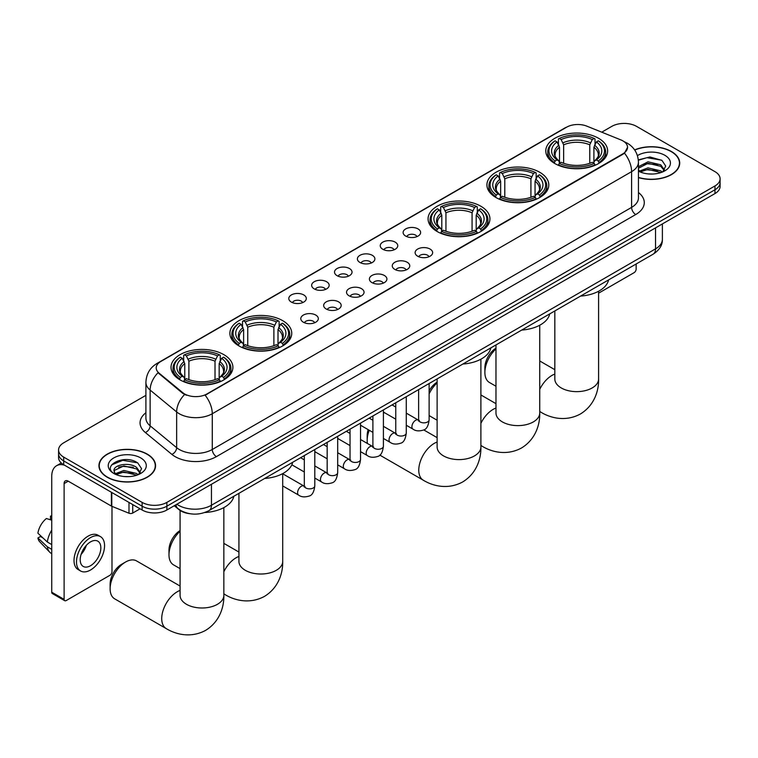 <?xml version="1.0" encoding="UTF-8"?>
<svg xmlns="http://www.w3.org/2000/svg" width="758" height="758" viewBox="0 0 758 758"><rect width="100%" height="100%" fill="white"/><g stroke="black" fill="none" stroke-linecap="round" stroke-linejoin="round"><path stroke-width="1.14" d="M223.837 354.649A30.936 17.86 0 0 0 190.125 350.774A30.936 17.86 0 0 0 171.024 367.27A30.936 17.86 0 0 0 180.091 379.9A30.936 17.86 0 0 0 213.803 383.775A30.936 17.86 0 0 0 232.896 367.27A30.936 17.86 0 0 0 223.837 354.649M539.734 172.265A30.936 17.86 0 0 0 506.022 168.39A30.936 17.86 0 0 0 486.92 184.895A30.936 17.86 0 0 0 495.978 197.525A30.936 17.86 0 0 0 529.69 201.391A30.936 17.86 0 0 0 548.792 184.895A30.936 17.86 0 0 0 539.734 172.265M480.875 206.242A30.936 17.86 0 0 0 447.163 202.377A30.936 17.86 0 0 0 428.071 218.873A30.936 17.86 0 0 0 437.129 231.503A30.936 17.86 0 0 0 470.841 235.378A30.936 17.86 0 0 0 489.933 218.873A30.936 17.86 0 0 0 480.875 206.242M282.687 320.662A30.936 17.86 0 0 0 248.975 316.797A30.936 17.86 0 0 0 229.882 333.293A30.936 17.86 0 0 0 238.941 345.923A30.936 17.86 0 0 0 272.653 349.798A30.936 17.86 0 0 0 291.754 333.293A30.936 17.86 0 0 0 282.687 320.662M598.583 138.288A30.936 17.86 0 0 0 564.871 134.412A30.936 17.86 0 0 0 545.779 150.918A30.936 17.86 0 0 0 554.837 163.548A30.936 17.86 0 0 0 588.549 167.414A30.936 17.86 0 0 0 607.641 150.918A30.936 17.86 0 0 0 598.583 138.288M405.682 236.079A8.755 5.05 180 0 1 403.938 234.648A8.755 5.05 180 0 1 406.847 228.366A8.755 5.05 180 0 1 418.065 228.925A8.755 5.05 180 0 1 419.799 234.648A8.755 5.05 180 0 1 405.682 236.079M416.995 236.6A5.249 3.032 0 0 0 415.583 235.122A5.249 3.032 0 0 0 410.41 234.355A5.249 3.032 0 0 0 406.743 236.6M382.818 249.278A8.755 5.05 180 0 1 381.075 247.847A8.755 5.05 180 0 1 383.974 241.565A8.755 5.05 180 0 1 395.193 242.134A8.755 5.05 180 0 1 396.936 247.847A8.755 5.05 180 0 1 382.818 249.278M394.132 249.799A5.249 3.032 0 0 0 392.72 248.321A5.249 3.032 0 0 0 387.546 247.553A5.249 3.032 0 0 0 383.88 249.799M359.955 262.476A8.755 5.05 180 0 1 358.212 261.046A8.755 5.05 180 0 1 361.111 254.764A8.755 5.05 180 0 1 372.33 255.332A8.755 5.05 180 0 1 374.073 261.046A8.755 5.05 180 0 1 359.955 262.476M371.268 263.007A5.249 3.032 0 0 0 369.857 261.529A5.249 3.032 0 0 0 364.683 260.761A5.249 3.032 0 0 0 361.016 263.007M337.083 275.675A8.755 5.05 180 0 1 335.349 274.254A8.755 5.05 180 0 1 338.248 267.962A8.755 5.05 180 0 1 349.466 268.531A8.755 5.05 180 0 1 351.2 274.254A8.755 5.05 180 0 1 337.083 275.675M348.405 276.206A5.249 3.032 0 0 0 346.993 274.728A5.249 3.032 0 0 0 341.82 273.96A5.249 3.032 0 0 0 338.153 276.206M314.219 288.883A8.755 5.05 180 0 1 312.486 287.453A8.755 5.05 180 0 1 315.385 281.171A8.755 5.05 180 0 1 326.603 281.73A8.755 5.05 180 0 1 328.337 287.453A8.755 5.05 180 0 1 314.219 288.883M325.533 289.404A5.249 3.032 0 0 0 324.13 287.926A5.249 3.032 0 0 0 318.947 287.159A5.249 3.032 0 0 0 315.29 289.404M291.356 302.082A8.755 5.05 180 0 1 289.622 300.651A8.755 5.05 180 0 1 292.522 294.369A8.755 5.05 180 0 1 303.74 294.928A8.755 5.05 180 0 1 305.474 300.651A8.755 5.05 180 0 1 291.356 302.082M302.669 302.603A5.249 3.032 0 0 0 301.258 301.125A5.249 3.032 0 0 0 296.084 300.358A5.249 3.032 0 0 0 292.427 302.603M417.686 256.213A8.755 5.05 180 0 1 415.952 254.783A8.755 5.05 180 0 1 418.852 248.501A8.755 5.05 180 0 1 430.07 249.06A8.755 5.05 180 0 1 431.804 254.783A8.755 5.05 180 0 1 417.686 256.213M429.009 256.735A5.249 3.032 0 0 0 427.597 255.256A5.249 3.032 0 0 0 422.424 254.489A5.249 3.032 0 0 0 418.757 256.735M394.823 269.412A8.755 5.05 180 0 1 393.089 267.981A8.755 5.05 180 0 1 395.989 261.7A8.755 5.05 180 0 1 407.207 262.268A8.755 5.05 180 0 1 408.941 267.981A8.755 5.05 180 0 1 394.823 269.412M406.136 269.933A5.249 3.032 0 0 0 404.734 268.455A5.249 3.032 0 0 0 399.551 267.688A5.249 3.032 0 0 0 395.894 269.933M371.96 282.611A8.755 5.05 180 0 1 370.226 281.18A8.755 5.05 180 0 1 373.125 274.898A8.755 5.05 180 0 1 384.344 275.467A8.755 5.05 180 0 1 386.078 281.18A8.755 5.05 180 0 1 371.96 282.611M383.273 283.141A5.249 3.032 0 0 0 381.861 281.663A5.249 3.032 0 0 0 376.688 280.896A5.249 3.032 0 0 0 373.031 283.141M349.097 295.81A8.755 5.05 180 0 1 347.363 294.388A8.755 5.05 180 0 1 350.262 288.106A8.755 5.05 180 0 1 361.481 288.665A8.755 5.05 180 0 1 363.215 294.388A8.755 5.05 180 0 1 349.097 295.81M360.41 296.34A5.249 3.032 0 0 0 358.998 294.862A5.249 3.032 0 0 0 353.825 294.095A5.249 3.032 0 0 0 350.158 296.34M326.234 309.018A8.755 5.05 180 0 1 324.49 307.587A8.755 5.05 180 0 1 327.39 301.305A8.755 5.05 180 0 1 338.618 301.864A8.755 5.05 180 0 1 340.351 307.587A8.755 5.05 180 0 1 326.234 309.018M337.547 309.539A5.249 3.032 0 0 0 336.135 308.061A5.249 3.032 0 0 0 330.962 307.293A5.249 3.032 0 0 0 327.295 309.539M303.371 322.216A8.755 5.05 180 0 1 301.627 320.786A8.755 5.05 180 0 1 304.526 314.504A8.755 5.05 180 0 1 315.745 315.063A8.755 5.05 180 0 1 317.488 320.786A8.755 5.05 180 0 1 303.371 322.216M314.684 322.737A5.249 3.032 0 0 0 313.272 321.259A5.249 3.032 0 0 0 308.099 320.492A5.249 3.032 0 0 0 304.432 322.737M620.83 139.889A15.757 9.096 180 0 1 622.934 140.912A15.757 9.096 180 0 1 627.548 147.346A15.757 9.096 180 0 1 622.934 153.779L206.915 393.961A15.757 9.096 180 0 1 182.858 392.748L159.066 373.125A15.757 9.096 180 0 1 156.214 367.905A15.757 9.096 180 0 1 160.829 361.471L566.662 127.173A15.757 9.096 180 0 1 586.844 126.15L620.83 139.889M190.031 513.735A17.51 10.11 180 0 1 178.954 509.603L174.274 505.738M638.444 177.599A28.311 16.344 0 0 0 679.718 163.065A28.311 16.344 0 0 0 671.427 151.515A28.311 16.344 0 0 0 634.635 149.904M147.279 454.127A28.311 16.344 0 0 0 116.429 450.584A28.311 16.344 0 0 0 98.947 465.687A28.311 16.344 0 0 0 107.248 477.246A28.311 16.344 0 0 0 138.089 480.78A28.311 16.344 0 0 0 155.57 465.687A28.311 16.344 0 0 0 147.279 454.127M627.548 147.346L624.459 153.135L622.934 154.244L205.143 395.231A20.428 11.796 60 0 1 212.278 413.735A23.346 13.483 180 0 1 179.267 413.735A23.346 13.483 180 0 1 176.642 411.935L150.131 390.076A23.346 13.483 180 0 1 145.906 382.345L145.906 418.084A23.346 13.483 0 0 0 150.131 425.816L176.642 447.684A23.346 13.483 0 0 0 179.267 449.485A23.346 13.483 0 0 0 212.278 449.485L631.604 207.389A23.346 13.483 0 0 0 638.444 197.857L638.444 162.117A23.346 13.483 180 0 1 631.604 171.649A20.428 11.796 -120 0 0 624.459 153.135M145.906 395.344L63.7 442.814A17.51 10.11 0 0 0 58.574 449.958L58.574 457.586A17.51 10.11 0 0 0 63.7 464.73L142.116 510.001L142.116 506.192A17.51 10.11 0 0 0 166.883 506.192L714.974 189.756A17.51 10.11 0 0 0 720.1 182.612A17.51 10.11 0 0 1 714.974 189.756L166.883 506.192A17.51 10.11 0 0 1 142.116 506.192L63.7 460.921L142.116 506.192L142.116 502.383A17.51 10.11 0 0 0 166.883 502.383L714.974 185.947A17.51 10.11 0 0 0 720.1 178.793A17.51 10.11 0 0 0 714.974 171.649L636.559 126.378A17.51 10.11 0 0 0 611.791 126.378L601.748 132.176M58.574 453.767A17.51 10.11 0 0 0 63.7 460.921A17.51 10.11 0 0 1 58.574 453.767M186.402 395.231L182.858 393.44L158.005 372.746A20.428 13.663 129.5 0 0 150.131 390.076L150.131 425.816A5.837 3.904 -50.5 0 1 145.347 432.515A29.183 16.847 180 0 1 145.906 412.74M58.574 449.958A17.51 10.11 0 0 0 63.7 457.112L142.116 502.383M142.116 510.001A17.51 10.11 0 0 0 166.883 510.001L714.974 193.565A17.51 10.11 0 0 0 720.1 186.421L720.1 178.793M638.444 177.41A28.018 16.174 0 0 0 679.433 163.065A28.018 16.174 0 0 0 671.218 151.628A28.018 16.174 0 0 0 634.74 150.065M648.251 173.904L652.647 174.027M639.506 171.109L647.995 167.869L660.739 170.853L662.284 172.085M640.283 171.924L647.995 169.385L661.014 172.549M638.444 169.214A13.189 7.618 0 0 0 640.406 172.028M638.444 166.713L647.995 161.814L660.739 164.799L664.529 170.029M638.444 168.229L647.995 163.33L660.739 166.305L664.226 170.427M638.568 171.166L639.25 171.583M638.444 171.109A19.026 10.982 0 0 0 664.87 170.834A19.026 10.982 0 0 0 664.87 155.305A19.026 10.982 0 0 0 637.431 155.617M662.729 171.895L665.714 166.049L661.942 160.364L649.919 156.963L638.321 159.881M639.638 171.696L638.444 170.294M638.359 160.232L646.962 157.683L661.687 160.194M642.765 164.505L646.962 163.737L657.47 164.638M642.765 170.55L646.962 169.792L657.47 170.692M598.602 293.166L634.076 272.681A2.918 1.687 120 0 0 636.142 269.109L636.142 264.002M107.447 477.123A28.018 16.174 0 0 0 137.984 480.629A28.018 16.174 0 0 0 155.276 465.687A28.018 16.174 0 0 0 147.071 454.25A28.018 16.174 0 0 0 116.543 450.745A28.018 16.174 0 0 0 99.241 465.687A28.018 16.174 0 0 0 107.447 477.123M124.094 476.517L128.5 476.649M115.349 473.722L123.848 470.481L136.592 473.466L138.127 474.707M116.135 474.546L123.848 471.997L136.866 475.171M115.481 474.319L114.117 471.116A13.189 7.618 0 0 0 116.249 474.641M140.372 472.651L136.592 467.411C128.671 461.508 112.373 465.156 114.117 471.116L114.07 470.538M114.155 471.305L114.515 470.32L123.848 465.943L136.592 468.927L140.078 473.039M138.581 474.517L141.566 468.662L137.795 462.977C124.445 453.388 100.719 466.028 114.42 473.778L115.093 474.195M140.713 457.917A19.026 10.982 0 0 0 113.804 457.917A19.026 10.982 0 0 0 113.804 473.456A19.026 10.982 0 0 0 140.713 473.456A19.026 10.982 0 0 0 140.713 457.917M111.634 464.891L122.805 460.305L137.53 462.806M118.618 467.118L122.805 466.359L133.323 467.26M118.618 473.172L122.805 472.405L133.323 473.314M495.969 348.907A21.887 12.64 120 0 0 484.883 372.453L484.883 367.687A16.051 9.267 -60 0 1 495.969 348.178M484.883 372.453A21.887 12.64 120 0 0 489.412 382.468L495.969 386.258M554.278 163.216L555.112 160.999A27.781 16.041 0 0 1 555.112 140.827L557.016 141.926A25.099 14.487 0 0 0 557.016 159.9L558.911 160.971L559.518 163.226M559.518 162.307L559.518 147.213L557.016 141.926M558.409 144.323L558.409 138.922L559.233 138.449A27.781 16.041 0 0 1 594.187 138.449L592.273 139.548A25.099 14.487 0 0 0 561.147 139.548L563.639 144.835L563.639 163.283M589.781 163.283L589.781 144.835L592.273 139.548M580.571 296.084A32.101 18.533 0 0 0 608.579 279.91M558.409 164.818A28.946 16.714 0 0 0 595.011 164.818L594.187 163.387A27.781 16.041 0 0 1 559.233 163.387L558.409 165.31M595.011 165.31L595.011 164.818M555.112 140.827L554.278 141.301A28.946 16.714 0 0 0 547.759 151.865A28.946 16.714 0 0 0 554.278 162.439M594.187 138.449L595.011 138.922L595.011 144.323M559.233 163.387L561.147 162.288A25.099 14.487 0 0 0 592.273 162.288L594.187 163.387M557.016 159.9L555.112 160.999M561.147 139.548L559.233 138.449M558.911 145.185A22.446 12.962 0 0 0 558.911 160.971L559.016 161.047C555.822 157.958 554.524 155.864 555.112 154.765A21.594 12.469 0 0 1 559.518 147.213M599.142 162.439A28.946 16.714 0 0 0 605.661 151.865A28.946 16.714 0 0 0 599.142 141.301L598.308 140.827A27.781 16.041 0 0 1 598.308 160.999L599.142 163.216M598.308 160.999L596.404 159.9A25.099 14.487 0 0 0 596.404 141.926L598.308 140.827M596.404 141.926L593.902 147.213L593.902 162.307L594.518 160.971L596.404 159.9M593.902 147.213A21.594 12.469 0 0 1 598.308 154.765C598.896 155.873 597.598 157.967 594.405 161.047L594.518 160.971A22.446 12.962 0 0 0 594.518 145.185M593.902 163.226L593.902 162.307M429.132 390.863A16.051 9.267 -60 0 1 437.12 382.155M437.12 382.885A21.887 12.64 120 0 0 429.132 393.895M429.132 415.375A21.887 12.64 120 0 0 430.563 416.445L437.12 420.235M495.429 197.194L496.253 194.986A27.781 16.041 0 0 1 496.253 174.804L498.167 175.913A25.099 14.487 0 0 0 498.167 193.877L500.053 194.948L500.659 197.203M500.659 196.284L500.659 181.2L498.167 175.913M499.55 178.301L499.55 172.9L500.384 172.426A27.781 16.041 0 0 1 535.328 172.426L533.424 173.525A25.099 14.487 0 0 0 502.298 173.525L504.79 178.812L504.79 197.269M530.922 197.269L530.922 178.812L533.424 173.525M521.712 330.062A32.101 18.533 0 0 0 549.73 313.888M499.55 198.795A28.946 16.714 0 0 0 536.162 198.795L535.328 197.364A27.781 16.041 0 0 1 500.384 197.364L499.55 199.297M536.162 199.297L536.162 198.795M496.253 174.804L495.429 175.278A28.946 16.714 0 0 0 488.91 185.852A28.946 16.714 0 0 0 495.429 196.417M535.328 172.426L536.162 172.9L536.162 178.301M500.384 197.364L502.298 196.265A25.099 14.487 0 0 0 533.424 196.265L535.328 197.364M498.167 193.877L496.253 194.986M502.298 173.525L500.384 172.426M500.053 179.163A22.446 12.962 0 0 0 500.053 194.948L500.157 195.024C496.973 191.935 495.666 189.841 496.263 188.742A21.594 12.469 0 0 1 500.659 181.2M540.283 196.417A28.946 16.714 0 0 0 546.812 185.852A28.946 16.714 0 0 0 540.283 175.278L539.459 174.804A27.781 16.041 0 0 1 539.459 194.986L540.283 197.194M539.459 194.986L537.545 193.877A25.099 14.487 0 0 0 537.545 175.913L539.459 174.804M537.545 175.913L535.053 181.2L535.053 196.284L535.66 194.948L537.545 193.877M535.053 181.2A21.594 12.469 0 0 1 539.45 188.742C540.037 189.851 538.739 191.945 535.555 195.024L535.66 194.948A22.446 12.962 0 0 0 535.66 179.163M535.053 197.203L535.053 196.284M369.25 430.269A21.887 12.64 120 0 0 367.175 440.407L367.175 435.642A16.051 9.267 -60 0 1 368.18 429.663M367.175 440.407A21.887 12.64 120 0 0 367.431 443.496M436.57 231.171L437.404 228.963A27.781 16.041 0 0 1 437.404 208.782L439.308 209.89A25.099 14.487 0 0 0 439.308 227.855L441.203 228.935L441.81 231.181M441.81 230.261L441.81 215.177L439.308 209.89M440.701 212.278L440.701 206.877L441.526 206.403A27.781 16.041 0 0 1 476.479 206.403L474.565 207.502A25.099 14.487 0 0 0 443.439 207.502L445.941 212.79L445.941 231.247M472.073 231.247L472.073 212.79L474.565 207.502M462.863 364.039A32.101 18.533 0 0 0 490.871 347.865M440.701 232.772A28.946 16.714 0 0 0 477.303 232.772L476.479 231.342A27.781 16.041 0 0 1 441.526 231.342L440.701 233.274M477.303 233.274L477.303 232.772M437.404 208.782L436.57 209.255A28.946 16.714 0 0 0 430.051 219.829A28.946 16.714 0 0 0 436.57 230.394M476.479 206.403L477.303 206.877L477.303 212.278M441.526 231.342L443.439 230.243A25.099 14.487 0 0 0 474.565 230.243L476.479 231.342M439.308 227.855L437.404 228.963M443.439 207.502L441.526 206.403M441.203 213.14A22.446 12.962 0 0 0 441.203 228.935L441.308 229.001C438.115 225.912 436.816 223.818 437.404 222.719A21.594 12.469 0 0 1 441.81 215.177M481.434 230.394A28.946 16.714 0 0 0 487.953 219.829A28.946 16.714 0 0 0 481.434 209.255L480.6 208.782A27.781 16.041 0 0 1 480.6 228.963L481.434 231.171M480.6 228.963L478.696 227.855A25.099 14.487 0 0 0 478.696 209.89L480.6 208.782M478.696 209.89L476.195 215.177L476.195 230.261L476.81 228.935L478.696 227.855M476.195 215.177A21.594 12.469 0 0 1 480.6 222.719C481.188 223.828 479.89 225.922 476.697 229.001L476.81 228.935A22.446 12.962 0 0 0 476.81 213.14M476.195 231.181L476.195 230.261M384.486 412.665A21.887 12.64 120 0 0 383.406 413.186M180.072 531.292A21.887 12.64 120 0 0 168.987 554.828L168.987 550.062A16.051 9.267 -60 0 1 180.072 530.562M168.987 554.828A21.887 12.64 120 0 0 173.516 564.852L180.072 568.633M238.382 345.591L239.215 343.383A27.781 16.041 0 0 1 239.215 323.211L241.129 324.31A25.099 14.487 0 0 0 241.129 342.284L243.015 343.355L243.621 345.61M243.621 344.682L243.621 329.597L241.129 324.31M242.513 326.698L242.513 321.297L243.346 320.824A27.781 16.041 0 0 1 278.29 320.824L276.376 321.932A25.099 14.487 0 0 0 245.251 321.932L247.752 327.219L247.752 345.667M273.884 345.667L273.884 327.219L276.376 321.932M264.675 478.459A32.101 18.533 0 0 0 292.683 462.295M242.513 347.202A28.946 16.714 0 0 0 279.115 347.202L278.29 345.771A27.781 16.041 0 0 1 243.346 345.771L242.513 347.695M279.115 347.695L279.115 347.202M239.215 323.211L238.382 323.685A28.946 16.714 0 0 0 231.863 334.25A28.946 16.714 0 0 0 238.382 344.814M278.29 320.824L279.115 321.297L279.115 326.698M243.346 345.771L245.251 344.663A25.099 14.487 0 0 0 276.376 344.663L278.29 345.771M241.129 342.284L239.215 343.383M245.251 321.932L243.346 320.824M243.015 327.56A22.446 12.962 0 0 0 243.015 343.355L243.119 343.421C239.926 340.342 238.628 338.248 239.215 337.139A21.594 12.469 0 0 1 243.621 329.597M283.246 344.814A28.946 16.714 0 0 0 289.764 334.25A28.946 16.714 0 0 0 283.246 323.685L282.412 323.211A27.781 16.041 0 0 1 282.412 343.383L283.246 345.591M282.412 343.383L280.507 342.284A25.099 14.487 0 0 0 280.507 324.31L282.412 323.211M280.507 324.31L278.006 329.597L278.006 344.682L278.622 343.355L280.507 342.284M278.006 329.597A21.594 12.469 0 0 1 282.412 337.139C282.999 338.248 281.701 340.342 278.518 343.421L278.622 343.355A22.446 12.962 0 0 0 278.622 327.56M278.006 345.61L278.006 344.682M110.128 588.805L110.128 584.039A16.051 9.267 -60 0 1 121.479 564.388L125.61 562A21.887 12.64 120 0 0 110.128 588.805A21.887 12.64 120 0 0 114.666 598.829L166.258 628.609A21.887 12.64 -60 0 1 162.904 611.071A21.887 12.64 -60 0 1 177.201 591.79A21.887 12.64 -60 0 1 180.072 590.435M179.532 379.578L180.366 377.361A27.781 16.041 0 0 1 180.366 357.189L182.271 358.288A25.099 14.487 0 0 0 182.271 376.262L184.156 377.332L184.772 379.587M184.772 378.668L184.772 363.575L182.271 358.288M183.663 360.685L183.663 355.275L184.488 354.801A27.781 16.041 0 0 1 219.432 354.801L217.527 355.909A25.099 14.487 0 0 0 186.402 355.909L188.894 361.196L188.894 379.644M215.026 379.644L215.026 361.196L217.527 355.909M204.821 512.503A32.101 18.533 0 0 0 233.834 496.272M183.663 381.179A28.946 16.714 0 0 0 220.265 381.179L219.432 379.749A27.781 16.041 0 0 1 184.488 379.749L183.663 381.672M220.265 381.672L220.265 381.179M180.366 357.189L179.532 357.662A28.946 16.714 0 0 0 173.013 368.227A28.946 16.714 0 0 0 179.532 378.792M219.432 354.801L220.265 355.275L220.265 360.685M184.488 379.749L186.402 378.64A25.099 14.487 0 0 0 217.527 378.64L219.432 379.749M182.271 376.262L180.366 377.361M186.402 355.909L184.488 354.801M184.156 361.538A22.446 12.962 0 0 0 184.156 377.332L184.26 377.399C181.077 374.319 179.779 372.225 180.366 371.117A21.594 12.469 0 0 1 184.772 363.575M224.396 378.792A28.946 16.714 0 0 0 230.915 368.227A28.946 16.714 0 0 0 224.396 357.662L223.563 357.189A27.781 16.041 0 0 1 223.563 377.361L224.396 379.578M223.563 377.361L221.649 376.262A25.099 14.487 0 0 0 221.649 358.288L223.563 357.189M221.649 358.288L219.157 363.575L219.157 378.668L219.763 377.332L221.649 376.262M219.157 363.575A21.594 12.469 0 0 1 223.553 371.117C224.15 372.235 222.843 374.329 219.659 377.399L219.763 377.332A22.446 12.962 0 0 0 219.763 361.538M219.157 379.587L219.157 378.668M180.072 586.048L136.554 560.92A21.887 12.64 120 0 0 125.61 562L121.479 564.388M132.726 504.582L132.726 513.043L140.05 508.817M64.572 465.232A23.346 13.483 -120 0 0 56.566 465.725A23.346 13.483 -120 0 0 51.733 476.412L51.733 592.216L64.117 599.36L64.117 483.557A5.837 3.373 60 0 1 65.321 480.885A5.837 3.373 60 0 1 68.239 481.178L111.398 506.088L111.398 492.264M64.117 599.36A2.918 1.687 120 0 0 64.714 600.696L52.34 593.552A2.918 1.687 -60 0 1 51.733 592.216M64.714 600.696A2.918 1.687 120 0 0 66.173 600.554L109.929 575.294A2.918 1.687 120 0 0 111.985 571.721L111.985 506.363M132.726 513.043A2.918 1.687 180 0 1 128.993 513.232L111.786 506.278A2.918 1.687 180 0 1 111.398 506.088M90.524 565.714A14.591 8.423 120 0 0 100.056 552.857A14.591 8.423 120 0 0 97.82 541.165A14.591 8.423 120 0 0 90.524 541.885A14.591 8.423 120 0 0 80.992 554.752A14.591 8.423 120 0 0 83.228 566.444A14.591 8.423 120 0 0 90.524 565.714M81.097 554.411A14.591 8.423 120 0 0 86.336 545.334M51.733 516.52L50.492 516.151L50.492 519.078L51.733 519.789M100.454 536.617L97.972 535.186A19.841 11.455 120 0 0 88.051 536.171A19.841 11.455 120 0 0 75.089 553.662A19.841 11.455 120 0 0 78.131 569.561L80.604 570.992A19.841 11.455 120 0 0 90.524 570.007A19.841 11.455 120 0 0 103.495 552.516A19.841 11.455 120 0 0 100.454 536.617A19.841 11.455 120 0 0 90.524 537.602A19.841 11.455 120 0 0 77.562 555.083A19.841 11.455 120 0 0 80.604 570.992M51.733 530.164A19.263 11.124 120 0 0 47.347 542.036L37.9 533.196A15.179 8.764 120 0 1 46.371 518.529L51.733 520.159M51.733 544.566L47.347 542.036M43.007 537.981L40.439 536.493L37.9 537.962L47.347 546.802L51.733 549.332M47.347 546.802A19.263 11.124 120 0 0 49.725 552.184A19.263 11.124 120 0 0 51.184 553.331L51.733 553.643M51.733 515.8A15.179 8.764 120 0 0 50.492 516.151M37.9 537.962A15.179 8.764 120 0 0 39.691 541.743L49.725 552.184M159.066 373.125L159.066 373.817M182.858 392.748L182.858 393.44M206.915 393.961L206.915 394.435M216.409 456.629A5.837 3.373 60 0 1 212.278 449.485L212.278 413.735L631.604 171.649L631.604 207.389A5.837 3.373 60 0 0 635.725 214.533L216.409 456.629A29.183 16.847 180 0 1 175.136 456.629A29.183 16.847 180 0 1 171.867 454.383L145.347 432.515M638.444 162.117C638.047 153.722 634.351 147.422 627.368 143.234L624.421 141.793A20.428 9.57 112 0 0 624.147 141.699M159.095 362.665A20.428 11.796 -120 0 0 156.982 363.461C149.989 367.658 146.303 373.95 145.906 382.345M156.982 363.461L564.947 127.922A20.428 11.796 60 0 1 566.491 127.268M184.601 394.52A20.428 13.663 129.5 0 0 176.642 411.935L176.642 447.684A5.837 3.904 -50.5 0 1 171.867 454.383M638.444 192.513A29.183 16.847 180 0 1 635.725 214.533M166.883 502.383L166.883 510.001M714.974 185.947L714.974 193.565M63.7 457.112L63.7 464.73M176.87 504.241A23.346 13.483 0 0 0 178.433 505.245A23.346 13.483 0 0 0 211.454 505.245L655.537 248.851A23.346 13.483 0 0 0 662.378 239.32C662.549 245.109 659.46 250.074 653.121 254.195L209.037 510.589A11.673 6.737 60 0 0 211.454 505.245L211.454 484.267M655.537 227.883L655.537 248.851A11.673 6.737 60 0 1 653.121 254.195M175.922 504.79A11.673 7.807 129.5 0 0 177.959 508.58L174.416 505.662M598.602 291.243L598.602 379A21.887 12.64 180 0 1 592.188 387.935A21.887 12.64 180 0 1 561.233 387.935A21.887 12.64 180 0 1 554.828 379L554.875 379.853M539.743 389.347A21.887 12.64 -60 0 1 551.947 375.428A21.887 12.64 -60 0 1 554.828 374.082M598.602 379C598.896 389.991 594.812 405.17 580.401 413.991C565.563 422.054 550.374 418.009 541.004 412.257A21.887 12.64 -60 0 1 539.743 411.338M589.781 144.835A21.594 12.469 0 0 0 563.639 144.835M590.387 142.798A22.446 12.962 0 0 0 563.033 142.798M539.743 325.22L539.743 412.977A21.887 12.64 180 0 1 533.338 421.912A21.887 12.64 180 0 1 502.383 421.912A21.887 12.64 180 0 1 495.969 412.977L496.016 413.84M480.894 423.334A21.887 12.64 -60 0 1 493.098 409.405A21.887 12.64 -60 0 1 495.969 408.06M539.743 412.977C540.037 423.968 535.953 439.147 521.551 447.969C506.704 456.032 491.525 451.986 482.154 446.235A21.887 12.64 -60 0 1 480.894 445.316M530.922 178.812A21.594 12.469 0 0 0 504.79 178.812M531.538 176.775A22.446 12.962 0 0 0 504.184 176.775M480.894 359.197L480.894 446.955A21.887 12.64 180 0 1 474.48 455.899A21.887 12.64 180 0 1 443.525 455.899A21.887 12.64 180 0 1 437.12 446.955L437.167 447.817M480.894 446.955C481.188 457.946 477.104 473.125 462.693 481.946C447.855 490.019 432.666 485.963 423.296 480.212A21.887 12.64 -60 0 1 419.941 462.674A21.887 12.64 -60 0 1 434.239 443.383A21.887 12.64 -60 0 1 437.12 442.037M472.073 212.79A21.594 12.469 0 0 0 445.941 212.79M472.679 210.752A22.446 12.962 0 0 0 445.325 210.752M282.706 473.617L282.706 561.384A21.887 12.64 180 0 1 276.291 570.319A21.887 12.64 180 0 1 245.336 570.319A21.887 12.64 180 0 1 238.931 561.384L238.978 562.237M223.847 571.731A21.887 12.64 -60 0 1 236.051 557.812A21.887 12.64 -60 0 1 238.931 556.457M282.706 561.384C282.999 572.375 278.916 587.554 264.504 596.366C249.666 604.439 234.478 600.383 225.107 594.632A21.887 12.64 -60 0 1 223.847 593.713M273.884 327.219A21.594 12.469 0 0 0 247.752 327.219M274.491 325.182A22.446 12.962 0 0 0 247.136 325.182M223.847 507.604L223.847 595.362A21.887 12.64 180 0 1 217.442 604.297A21.887 12.64 180 0 1 186.487 604.297A21.887 12.64 180 0 1 180.072 595.362L180.12 596.214M215.026 361.196A21.594 12.469 0 0 0 188.894 361.196M215.642 359.159A22.446 12.962 0 0 0 188.287 359.159M429.132 383.51L429.132 419.818A5.249 3.032 180 0 1 427.351 422.092A5.249 3.032 180 0 1 420.169 421.96A5.249 3.032 180 0 1 418.624 419.818L418.463 420.955L418.928 420.567M429.132 419.818C428.412 425.92 426.527 429.322 423.466 430.042C419.127 431.378 415.64 431.084 412.996 429.132A5.249 3.032 -60 0 1 412.191 424.925A5.249 3.032 -60 0 1 415.63 420.292A5.249 3.032 -60 0 1 415.858 420.169A5.249 3.032 -60 0 1 418.255 420.036L419.316 420.453M406.269 396.709L406.269 433.017A5.249 3.032 180 0 1 404.488 435.291A5.249 3.032 180 0 1 397.306 435.168A5.249 3.032 180 0 1 395.761 433.017L395.591 434.154L396.064 433.766M406.269 433.017C405.549 439.119 403.663 442.53 400.603 443.24C396.263 444.586 392.777 444.283 390.133 442.331A5.249 3.032 -60 0 1 389.328 438.124A5.249 3.032 -60 0 1 392.758 433.491A5.249 3.032 -60 0 1 392.995 433.368A5.249 3.032 -60 0 1 395.392 433.235L396.453 433.652M383.406 409.917L383.406 446.216A5.249 3.032 180 0 1 381.625 448.499A5.249 3.032 180 0 1 374.433 448.366A5.249 3.032 180 0 1 372.898 446.216L372.728 447.353L373.201 446.964M383.406 446.216C382.686 452.318 380.791 455.729 377.74 456.439C373.4 457.785 369.913 457.481 367.27 455.539A5.249 3.032 -60 0 1 366.465 451.323A5.249 3.032 -60 0 1 369.895 446.699A5.249 3.032 -60 0 1 370.131 446.566A5.249 3.032 -60 0 1 372.519 446.434L373.59 446.86M360.543 423.116L360.543 459.424A5.249 3.032 180 0 1 358.761 461.698A5.249 3.032 180 0 1 351.57 461.565A5.249 3.032 180 0 1 350.035 459.424L349.864 460.551L350.338 460.163M360.543 459.424C359.823 465.516 357.928 468.927 354.877 469.638C350.537 470.983 347.041 470.68 344.407 468.738A5.249 3.032 -60 0 1 343.601 464.521A5.249 3.032 -60 0 1 347.031 459.898A5.249 3.032 -60 0 1 347.268 459.774A5.249 3.032 -60 0 1 349.656 459.632L350.727 460.059M337.68 436.314L337.68 472.622A5.249 3.032 180 0 1 335.898 474.896A5.249 3.032 180 0 1 328.707 474.764A5.249 3.032 180 0 1 327.172 472.622L327.001 473.759L327.475 473.371M337.68 472.622C336.959 478.724 335.064 482.126 332.004 482.846C327.674 484.182 324.178 483.879 321.544 481.936A5.249 3.032 -60 0 1 320.738 477.729A5.249 3.032 -60 0 1 324.168 473.096A5.249 3.032 -60 0 1 324.405 472.973A5.249 3.032 -60 0 1 326.793 472.84L327.863 473.257M314.807 449.513L314.807 485.821A5.249 3.032 180 0 1 313.035 488.095A5.249 3.032 180 0 1 305.844 487.962A5.249 3.032 180 0 1 304.309 485.821L304.138 486.958L304.602 486.57M314.807 485.821C314.087 491.923 312.201 495.325 309.141 496.045C304.801 497.39 301.314 497.087 298.68 495.135A5.249 3.032 -60 0 1 297.875 490.928A5.249 3.032 -60 0 1 301.305 486.295A5.249 3.032 -60 0 1 301.532 486.172A5.249 3.032 -60 0 1 303.93 486.039L305 486.456M64.117 483.557L68.239 481.178M111.786 492.492L111.786 506.278M128.993 513.232L128.993 502.431M564.947 127.922L568.69 126.179M209.037 510.589C199.638 515.307 190.249 515.307 180.859 510.589L177.959 508.58M662.378 239.32L662.378 223.932M679.433 165.405L679.433 163.065M155.276 468.027L155.276 465.687M99.241 468.027L99.241 465.687M541.004 412.257L539.743 411.528M547.759 157.209L547.759 151.865M605.661 157.209L605.661 151.865M554.828 369.686L539.743 360.979M554.828 310.951L554.828 379M482.154 446.235L480.894 445.505M488.91 191.187L488.91 185.852M546.812 191.187L546.812 185.852M495.969 403.663L480.894 394.956M495.969 344.928L495.969 412.977M423.296 480.212L379.786 455.094M430.051 225.164L430.051 219.829M487.953 225.164L487.953 219.829M437.12 437.641L423.722 429.909M437.12 378.905L437.12 446.955M225.107 594.632L223.847 593.912M231.863 339.593L231.863 334.25M289.764 339.593L289.764 334.25M238.931 552.061L223.847 543.363M238.931 493.325L238.931 561.384M223.847 595.362C224.141 606.353 220.057 621.532 205.655 630.343C190.817 638.416 175.629 634.361 166.258 628.609M173.013 373.571L173.013 368.227M230.915 373.571L230.915 368.227M180.072 510.428L180.072 595.362M412.996 429.132L406.269 425.247M395.761 419.183L383.406 412.049M418.624 389.574L418.624 419.818M418.255 420.036L406.269 413.119M395.761 407.046L392.066 404.914M390.133 442.331L383.406 438.446M372.898 432.382L360.543 425.247M395.761 402.782L395.761 433.017M395.392 433.235L383.406 426.318M372.898 420.254L369.203 418.113M367.27 455.539L360.543 451.645M350.035 445.581L337.68 438.446M372.898 415.981L372.898 446.216M372.519 446.434L360.543 439.517M350.035 433.453L346.34 431.311M344.407 468.738L337.68 464.853M327.172 458.779L314.807 451.645M350.035 429.18L350.035 459.424M349.656 459.632L337.68 452.716M327.172 446.651L323.467 444.52M321.544 481.936L314.807 478.052M304.309 471.988L291.849 464.796M327.172 442.378L327.172 472.622M326.793 472.84L314.807 465.914M304.309 459.85L300.604 457.718M298.68 495.135L282.706 485.916M304.309 455.586L304.309 485.821M303.93 486.039L282.706 473.788M56.566 465.725L61.294 462.996"/></g></svg>
